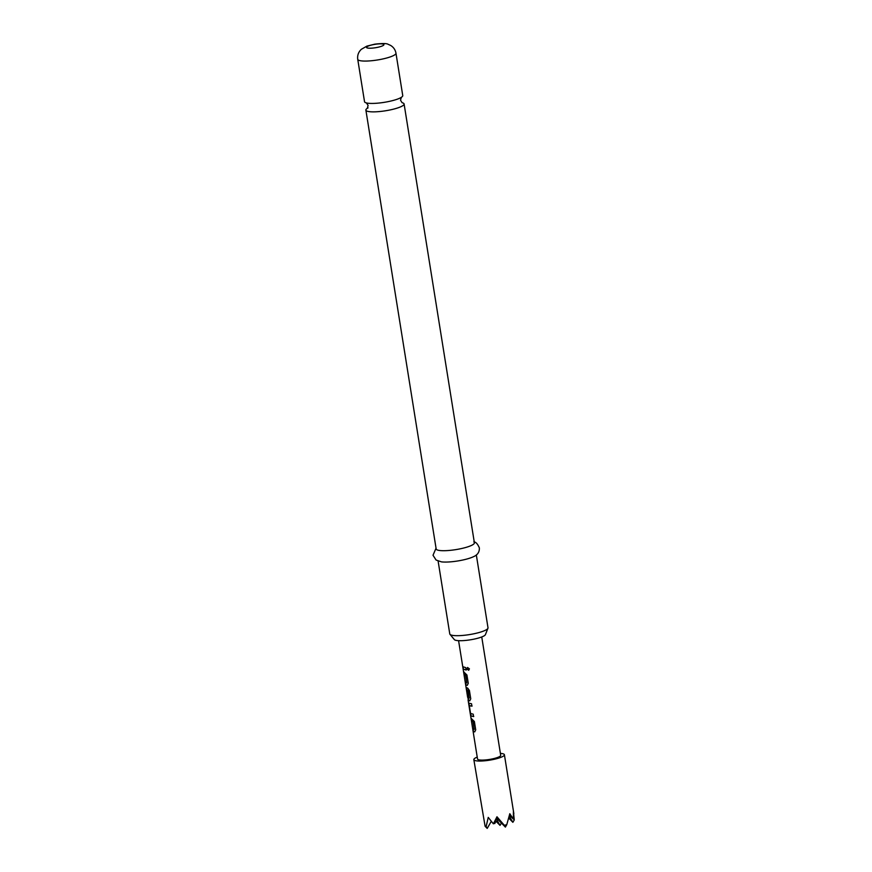 <?xml version="1.0" encoding="UTF-8"?>
<svg xmlns="http://www.w3.org/2000/svg" width="872" height="872" viewBox="0 0 872 872"><rect width="100%" height="100%" fill="white"/><g stroke="black" fill="none" stroke-linecap="round" stroke-linejoin="round"><path stroke-width="1.31" d="M469.409 668.835L468.689 670.274L466.869 668.889L467.523 667.483L469.409 668.835M468.744 670.241L467.021 668.824L467.566 667.462M367.374 108.27A19.358 3.771 -9.1 0 0 365.88 110.101A19.358 3.771 -9.1 0 0 367.341 111.235A19.358 3.771 -9.1 0 0 389.032 110.155A19.358 3.771 -9.1 0 0 404.096 103.986A19.358 3.771 -9.1 0 0 402.635 102.863A19.358 3.771 -9.1 0 0 402.101 102.711L400.531 100.236L401.327 97.315M365.989 102.809A19.358 3.771 170.9 0 1 364.529 101.686L357.738 59.318A19.358 3.771 170.9 0 0 359.199 60.441A19.358 3.771 170.9 0 0 380.89 59.361A19.358 3.771 170.9 0 0 395.964 53.192L402.744 95.56A19.358 3.771 170.9 0 1 400.575 97.784A19.358 3.771 170.9 0 1 384.236 102.34A19.358 3.771 170.9 0 1 367.286 103.114A19.358 3.771 170.9 0 1 365.989 102.809M487.939 628.254L485.421 634.631A15.838 3.085 170.9 0 1 472.253 639.481A15.838 3.085 170.9 0 1 455.391 640.201A15.838 3.085 170.9 0 1 454.356 639.612L449.974 634.336A19.358 3.771 -9.1 0 0 451.238 635.056A19.358 3.771 -9.1 0 0 471.85 634.184A19.358 3.771 -9.1 0 0 487.939 628.254A19.358 3.771 -9.1 0 0 488.004 627.807L476.33 554.952M438.115 561.077L449.778 633.933A19.358 3.771 -9.1 0 0 449.974 634.336M404.096 103.986L474.39 542.831A19.358 3.771 170.9 0 1 459.315 549A19.358 3.771 170.9 0 1 437.624 550.079A19.358 3.771 170.9 0 1 436.163 548.946L365.88 110.101M500.397 753.397A15.489 3.019 170.9 0 1 504.408 754.749A15.489 3.019 170.9 0 1 495.002 759.109A15.489 3.019 170.9 0 1 473.834 759.643A15.489 3.019 170.9 0 1 477.235 757.103M473.834 759.643L485.105 826.264L486.129 826.591L488.244 817.402L493.378 823.833L496.975 816.781L504.31 825.293L506.763 824.705L509.804 813.729L513.346 819.091L513.401 811.44L514.262 819.931L512.878 822.318L508.725 818.089M471.011 718.277L474.379 721.493L475.709 729.842L474.695 731.913L473.06 731.085L472.678 728.698L474.205 729.352L472.973 721.635L471.392 720.664L471.011 718.277M474.706 731.902L473.06 731.085M470.226 713.351L468.863 703.17L471.534 703.759L471.916 706.146L469.31 705.742L470.542 713.46L473.202 714.179L473.583 716.555L470.913 715.977L468.885 705.001M467.719 697.077L469.201 698.08L467.85 690.188L466.782 689.97L467.501 696.336L466.378 687.659L467.675 688.095L469.409 690.471L470.749 698.832L469.725 700.892L468.231 699.431M481.747 636.963L500.702 755.337A11.728 2.289 170.9 0 1 493.574 758.64A11.728 2.289 170.9 0 1 477.54 759.054L468.09 700.031L469.725 700.892M463.566 671.756L466.923 674.972L468.264 683.321L467.25 685.392L465.615 684.564L465.234 682.177L466.76 682.831L465.517 675.113L463.948 674.143L463.566 671.756M462.749 666.666L465.757 667.658L466.139 670.034L463.13 669.053L462.749 666.666M509.215 816.192L512.878 822.318M486.129 826.591L487.208 828.4L491.219 821.446M487.208 828.4L485.105 826.264M513.346 819.091L509.466 815.157M504.31 825.293L505.389 827.092L506.763 824.705M494.075 822.579L494.697 823.615L493.934 822.841M496.059 818.71L500.038 825.359L495.209 820.443M500.038 825.359L501.389 823.037M494.697 823.615L496.037 821.293M505.389 827.092L496.408 817.98M473.823 541.915C475.774 541.883 477.616 543.877 479.36 547.878C479.546 552.02 477.584 554.963 473.442 556.718A19.358 3.771 170.9 0 1 441.406 561.851L436.087 560.042L433.013 555.246L436.044 548.194M466.302 669.979L463.13 669.053M463.359 669.02L462.978 666.633M466.694 682.972L465.724 675.059L464.177 674.111L463.795 671.723M467.25 685.392L465.615 684.564M465.844 684.52L465.463 682.133M467.97 697.796L468.308 699.922M468.09 696.706L466.4 689.49M466.629 689.458L466.607 687.616M469.136 698.221L468.166 690.308L466.803 689.839M469.114 704.958L469.082 703.126M473.758 716.501L470.913 715.977M471.142 715.934L470.455 713.307M472.09 706.08L469.332 705.612M474.15 729.493L473.169 721.58L471.392 720.664M471.621 720.632L471.24 718.245M473.3 731.041L472.918 728.654M367.188 47.927A8.796 1.711 170.9 0 1 371.875 44.941A8.796 1.711 170.9 0 1 383.233 44.123A8.796 1.711 170.9 0 1 378.557 47.121A8.796 1.711 170.9 0 1 367.188 47.927M368.049 107.877L367.297 108.346L368.093 105.425L366.425 102.907M395.964 53.192C395.354 49.824 393.566 47.23 390.612 45.42L388.149 44.319C386.852 43.371 382.437 43.306 374.895 44.145L366.905 46.118L361.357 49.29C358.447 52.048 357.237 55.383 357.738 59.318M458.585 640.68L467.665 697.382M504.408 754.749L513.848 813.674"/></g></svg>
